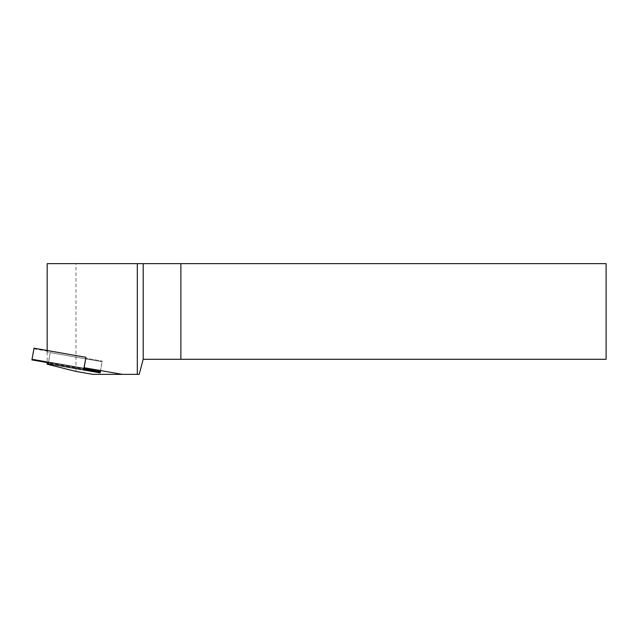 <?xml version="1.0" encoding="UTF-8"?>
<svg xmlns="http://www.w3.org/2000/svg" width="638" height="638" viewBox="0 0 638 638"><rect width="100%" height="100%" fill="white"/><g stroke="black" fill="none" stroke-linecap="round" stroke-linejoin="round"><path stroke-width="0.48" stroke-dasharray="3.19 2.39" d="M84.152 367.711L85.667 358.245L83.722 369.362M47.164 350.493L47.164 352.064L102.072 361.746L102.271 361.116L85.667 358.245L102.271 361.116L100.262 372.121L48.344 362.974M100.461 371.499L102.072 361.746L100.134 372.863M100.262 372.121L102.072 361.746L50.155 352.591L48.376 362.775M50.155 352.591L48.512 362.799M33.838 348.803L50.45 351.682M92.797 374.362L139.172 374.362L143.207 359.298L180.873 359.298L180.873 263.638L180.873 359.298L606.1 359.298L606.1 263.638L75.962 263.638L75.962 371.428M75.962 263.638L47.164 263.638L47.164 364.218M47.164 352.064L47.164 362.567M47.164 350.533L68.298 354.218"/><path stroke-width="0.96" d="M34.045 348.181L85.963 357.328L83.722 369.362L100.333 372.241L100.134 372.863L48.217 363.716L48.512 362.799L31.9 359.928L34.045 348.181L31.9 359.928M83.961 368.636L100.461 371.499L100.333 372.241M48.376 362.775L48.217 363.716M32.099 359.298L84.017 368.453M84.152 367.711L122.376 374.362L92.797 374.362L75.962 371.428L47.164 364.218L47.164 362.767L48.344 362.974M47.164 350.493L47.164 263.638L606.1 263.638L606.1 359.298L143.207 359.298L139.172 374.362L137.314 374.362L137.314 263.638M180.873 359.298L180.873 263.638L180.873 359.298M143.207 263.638L143.207 359.298M122.376 374.362L137.314 374.362M68.298 354.218L85.963 357.328M84.152 367.695L85.971 357.296"/></g></svg>
